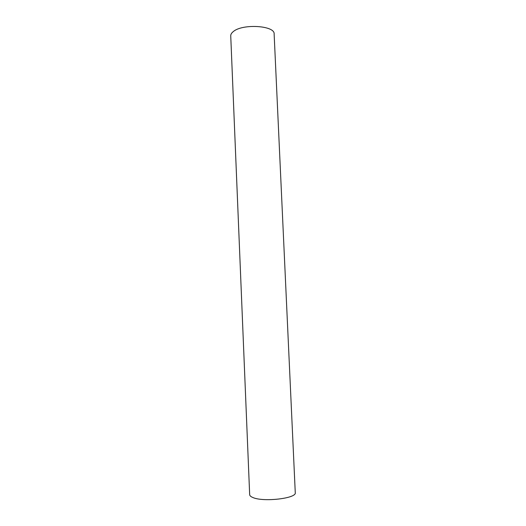 <?xml version="1.0" encoding="UTF-8"?>
<svg xmlns="http://www.w3.org/2000/svg" width="526" height="526" viewBox="0 0 526 526"><rect width="100%" height="100%" fill="white"/><g stroke="black" fill="none" stroke-linecap="round" stroke-linejoin="round"><path stroke-width="0.79" d="M295.264 492.652C296.94 498.411 262.993 502.343 252.704 497.445C250.731 496.61 249.719 495.676 249.666 494.644L230.736 35.867C230.69 34.387 231.558 32.947 233.34 31.547C242.591 23.466 275.072 25.557 274.131 33.973L295.264 492.652"/></g></svg>
